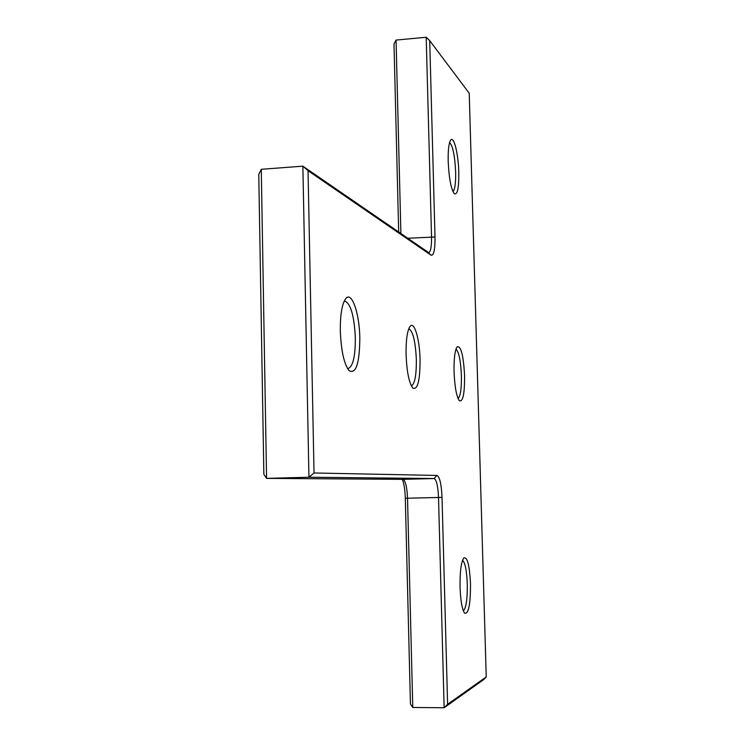 <?xml version="1.0" encoding="UTF-8"?>
<svg xmlns="http://www.w3.org/2000/svg" width="745" height="745" viewBox="0 0 745 745"><rect width="100%" height="100%" fill="white"/><g stroke="black" fill="none" stroke-linecap="round" stroke-linejoin="round"><path stroke-width="1.12" d="M486.234 676.907L483.719 679.561L444.141 707.75L447.605 704.295L486.234 676.907L469.22 93.227L429.707 40.63L435.006 237.003C435.099 249.696 433.795 255.768 431.085 255.2L308.039 170.698L302.87 166.163L428.72 252.639C430.712 251.736 431.644 246.437 431.532 236.724L426.196 37.25L429.707 40.63M308.039 170.698L314.027 472.982L436.97 475.44C439.727 476.837 441.413 484.157 442.027 497.399L447.605 704.295M412.767 707.471L444.141 707.75L438.516 497.492C437.986 486.038 436.514 479.715 434.112 478.532L308.942 477.228L302.87 166.163L261.272 169.301L258.766 174.377L263.86 474.36L266.57 478.374L402.803 479.352L403.837 479.901C405.932 482.751 407.161 488.86 407.524 498.219L412.767 707.471L410.439 703.988L405.308 498.256C405.047 490.014 404.06 483.719 402.365 479.352M314.027 472.982L308.942 477.228L266.57 478.374L261.272 169.301M398.687 232.17L393.993 43.955L396.061 40.081L400.903 233.707M458.79 172.235C458.957 187.991 457.458 195.162 454.31 193.747C451.042 189.025 449.002 178.241 448.192 161.386C447.987 150.145 448.807 143.049 450.669 140.116C453.817 135.413 458.408 153.992 458.79 172.235M452.932 191.54C454.944 189.612 455.847 183.065 455.651 171.899C454.832 155.631 452.82 145.834 449.598 142.509M420.059 359.639C420.05 380.76 417.638 390.24 412.804 388.089C409.052 382.986 406.807 371.829 406.072 354.62C405.895 340.12 407.217 330.724 410.039 326.431C414.248 320.601 419.677 339.124 420.059 359.639M411.333 385.873C414.797 384.122 416.464 375.34 416.343 359.528C415.44 341.182 412.916 330.929 408.772 328.769M359.826 338.044C359.584 363.42 356.008 374.307 349.107 370.693C344.069 364.072 341.145 350.858 340.316 331.05C340.186 314.986 341.936 304.249 345.568 298.829C351.565 290.354 359.5 313.002 359.826 338.044M347.477 368.449L348.148 368.514C352.972 366.605 355.374 356.389 355.346 337.885C354.22 315.787 350.709 303.522 344.823 301.092L344.162 301.222M470.486 583.726C470.533 604.456 468.586 614.28 464.647 613.2C462.133 609.634 460.596 601.029 460.056 587.386C459.861 572.02 461.09 562.233 463.744 558.014C467.292 556.487 469.546 565.064 470.486 583.726M463.353 610.881C466.137 608.05 467.45 599.073 467.283 583.931C466.715 570.419 465.131 562.55 462.533 560.333M464.573 375.592C464.684 393.686 462.962 402.067 459.404 400.745C456.499 396.657 454.72 387.018 454.059 371.82C453.845 358.68 454.86 350.355 457.104 346.844C460.959 345.615 463.446 355.197 464.573 375.592M458.073 398.528C460.475 396.265 461.583 388.592 461.397 375.527C460.708 360.599 458.901 351.817 455.968 349.163M396.061 40.081L426.196 37.25M442.027 497.399L405.308 498.256M436.97 475.44L434.112 478.532L402.803 479.352M431.085 255.2L428.105 252.443M435.006 237.003L407.506 238.251"/></g></svg>
